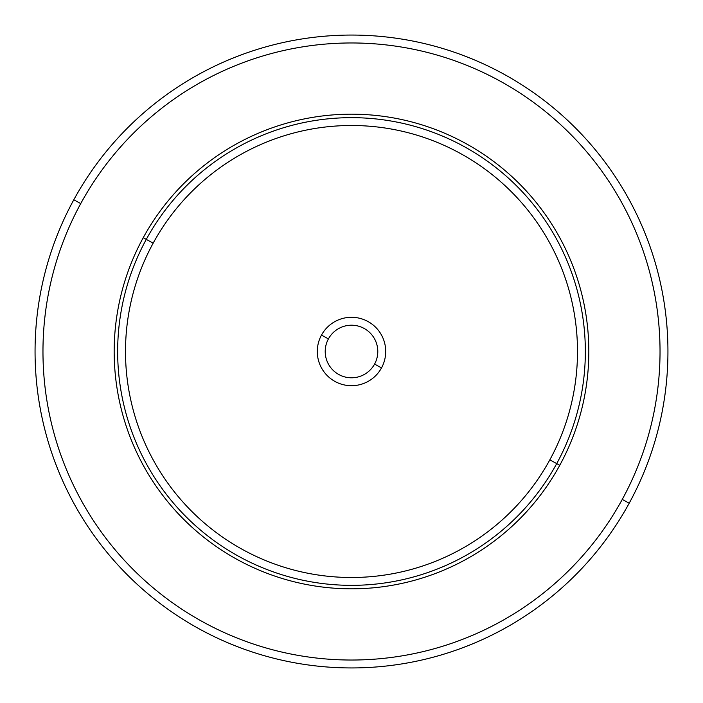 <?xml version="1.0" encoding="UTF-8"?>
<svg xmlns="http://www.w3.org/2000/svg" width="703" height="703" viewBox="0 0 703 703"><rect width="100%" height="100%" fill="white"/><g stroke="black" fill="none" stroke-linecap="round" stroke-linejoin="round"><path stroke-width="1.05" d="M73.797 199.793A316.438 316.438 0 0 0 199.793 629.203A316.438 316.438 0 0 0 629.203 503.207A316.438 316.438 0 0 0 503.207 73.797A316.438 316.438 0 0 0 73.797 199.793L80.74 203.58A308.529 308.529 0 0 0 203.58 622.26A308.529 308.529 0 0 0 622.26 499.42L629.203 503.207A316.438 316.438 0 0 1 199.793 629.203A316.438 316.438 0 0 1 73.797 199.793A316.438 316.438 0 0 1 503.207 73.797A316.438 316.438 0 0 1 629.203 503.207L622.26 499.42A308.529 308.529 0 0 0 499.42 80.74A308.529 308.529 0 0 0 80.74 203.58L73.797 199.793M622.26 499.42A308.529 308.529 0 0 1 203.58 622.26A308.529 308.529 0 0 1 80.74 203.58A308.529 308.529 0 0 1 499.42 80.74A308.529 308.529 0 0 1 622.26 499.42M559.773 465.281A237.333 237.333 0 0 0 465.281 143.227A237.333 237.333 0 0 0 143.227 237.719A237.333 237.333 0 0 0 237.719 559.773A237.333 237.333 0 0 0 559.773 465.281L556.714 463.611A233.835 233.835 0 0 0 463.611 146.286A233.835 233.835 0 0 0 146.286 239.389L143.227 237.719A237.333 237.333 0 0 1 465.281 143.227A237.333 237.333 0 0 1 559.773 465.281A237.333 237.333 0 0 1 237.719 559.773A237.333 237.333 0 0 1 143.227 237.719L146.286 239.389A233.835 233.835 0 0 0 239.389 556.714A233.835 233.835 0 0 0 556.714 463.611L559.773 465.281M146.286 239.389A233.835 233.835 0 0 1 463.611 146.286A233.835 233.835 0 0 1 556.714 463.611L549.834 459.85A226.006 226.006 0 0 0 459.85 153.166A226.006 226.006 0 0 0 153.166 243.15L146.286 239.389L153.166 243.15A226.006 226.006 0 0 0 243.15 549.834A226.006 226.006 0 0 0 549.834 459.85L556.714 463.611A233.835 233.835 0 0 1 239.389 556.714A233.835 233.835 0 0 1 146.286 239.389M549.834 459.85A226.006 226.006 0 0 1 243.15 549.834A226.006 226.006 0 0 1 153.166 243.15A226.006 226.006 0 0 1 459.85 153.166A226.006 226.006 0 0 1 549.834 459.85M321.482 335.103A34.201 34.201 0 0 0 335.103 381.518A34.201 34.201 0 0 0 381.518 367.897A34.201 34.201 0 0 0 367.897 321.482A34.201 34.201 0 0 0 321.482 335.103L328.424 338.899A26.292 26.292 0 0 0 338.899 374.576A26.292 26.292 0 0 0 374.576 364.101L381.518 367.897A34.201 34.201 0 0 1 335.103 381.518A34.201 34.201 0 0 1 321.482 335.103A34.201 34.201 0 0 1 367.897 321.482A34.201 34.201 0 0 1 381.518 367.897L374.576 364.101A26.292 26.292 0 0 0 364.101 328.424A26.292 26.292 0 0 0 328.424 338.899L321.482 335.103M374.576 364.101A26.292 26.292 0 0 1 338.899 374.576A26.292 26.292 0 0 1 328.424 338.899A26.292 26.292 0 0 1 364.101 328.424A26.292 26.292 0 0 1 374.576 364.101"/></g></svg>

